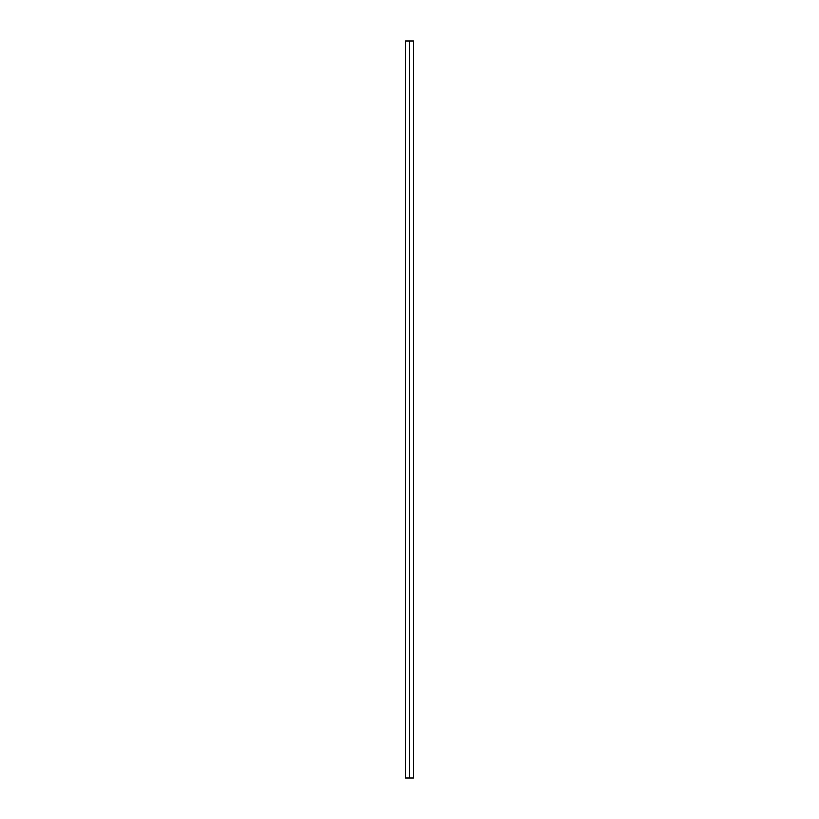 <?xml version="1.0" encoding="UTF-8"?>
<svg xmlns="http://www.w3.org/2000/svg" width="819" height="819" viewBox="0 0 819 819"><rect width="100%" height="100%" fill="white"/><g stroke="black" fill="none" stroke-linecap="round" stroke-linejoin="round"><path stroke-width="1.23" d="M405.814 778.05L409.5 778.05L409.5 40.95L405.814 40.95L409.5 40.95L409.5 778.05L413.185 778.05L405.814 778.05M413.185 40.95L409.5 40.95L413.185 40.95M405.405 778.05L405.405 40.95M413.595 778.05L413.595 40.95"/></g></svg>
